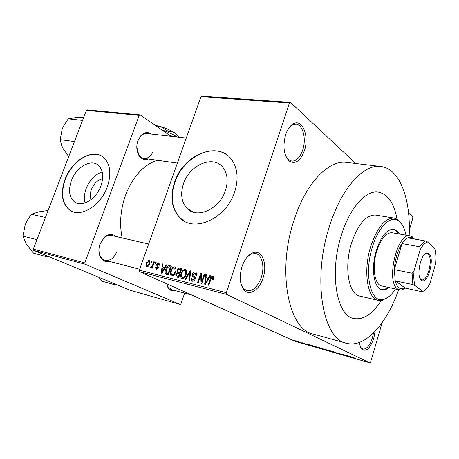 <?xml version="1.0" encoding="UTF-8"?>
<svg xmlns="http://www.w3.org/2000/svg" width="459" height="459" viewBox="0 0 459 459"><rect width="100%" height="100%" fill="white"/><g stroke="black" fill="none" stroke-linecap="round" stroke-linejoin="round"><path stroke-width="0.69" d="M304.374 150.747C300.364 161.109 295.321 164.54 289.245 161.04C283.777 155.194 282.583 146.387 285.67 134.63C287.5 129.323 290.013 125.743 293.221 123.878C302.401 118.256 309.532 136.329 304.374 150.747M285.762 156.031L288.55 159.686L291.849 161.12C296.451 161.126 300.066 157.454 302.688 150.11C306.589 138.928 302.871 124.303 295.814 124.188L292.245 125.055L288.946 127.923M375.112 331.312L373.798 338.249C370.287 348.209 366.357 351.95 362.019 349.477C360.642 348.083 359.833 345.713 359.592 342.374M360.453 346.866L361.44 348.232L362.931 349.098C366.695 349.299 369.868 345.524 372.45 337.772L373.488 332.964M263.024 278.028C259.433 289.784 249.644 296.348 244.142 290.111C239.827 284.603 239.116 276.771 242.008 266.604C244.498 259.57 247.98 255.015 252.456 252.943C261.791 248.594 267.958 264.005 263.024 278.028M240.975 283.857L243.626 288.648L247.16 290.754C253.075 291.236 257.78 286.783 261.274 277.402C264.912 266.788 262.055 254.487 255.485 253.506L251.377 254.011L247.217 256.988M91.083 199.608C89.941 196.659 90.05 193.285 91.416 189.475C93.923 183.508 97.664 179.905 102.632 178.666M98.157 191.569L99.637 188.89M71.397 180.622C68.121 190.37 69.223 197.513 74.708 202.052C82.109 207.663 96.35 199.063 100.94 185.872C103.969 176.652 103.086 169.761 98.289 165.194C90.899 158.573 76.125 167.248 71.397 180.622M102.225 171.873C95.053 174.414 89.7 179.957 86.172 188.511C84.261 193.755 83.894 198.563 85.076 202.947M64.989 179.383C60.227 193.503 61.873 203.802 69.94 210.285C80.543 218.025 100.768 205.718 107.291 186.893C111.56 173.858 110.361 164.07 103.7 157.535C93.12 147.718 71.805 160.185 64.989 179.383M101.875 156.203C90.721 149.227 71.673 161.706 65.276 179.538C60.513 193.646 62.166 203.945 70.233 210.429L71.512 211.163M225.455 190.496C219.66 209.235 196.676 219.396 186.916 208.254C181.397 202 180.249 193.83 183.485 183.749C189.567 164.402 214.324 154.276 223.539 168.229C227.589 174.248 228.232 181.672 225.455 190.496M174.581 182.183C169.801 196.997 171.609 208.908 180.003 217.91C194.117 233.052 226.494 218.455 234.692 191.828C238.525 179.589 237.751 169.216 232.374 160.696C219.391 139.771 183.353 154.304 174.581 182.183M227.056 155.073C211.157 142.841 182.648 158.458 174.879 182.366C170.105 197.175 171.913 209.08 180.307 218.082L184.409 221.146M148.337 159.009C144.533 160.415 141.361 159.153 138.807 155.234C136.466 150.845 136.18 145.962 137.941 140.597L140.947 135.537C144.373 132.186 147.815 131.693 151.275 134.068M147.029 133.58L146.834 133.558C144.596 133.38 142.525 134.286 140.62 136.271L137.849 140.93L137.298 142.732M136.788 147.121L138.652 154.425C140.075 156.771 141.9 158.097 144.115 158.412C148.148 158.579 151.2 156.106 153.283 150.994M109.575 261.441C105.203 262.422 101.967 260.58 99.873 255.927C98.507 252.186 98.57 248.158 100.062 243.844L104.503 237.108C108.64 233.78 112.444 233.579 115.915 236.505M111.589 235.507L111.371 235.456C108.898 234.985 106.482 235.765 104.13 237.785L100.039 243.999C98.668 247.975 98.61 251.681 99.867 255.129C101.032 257.952 102.833 259.685 105.266 260.322C110.269 260.936 114.107 258.078 116.793 251.756M174.931 290.536C171.867 291.39 169.474 290.266 167.764 287.156L166.709 283.8M166.76 283.823L167.615 286.301L171.316 289.554M409.147 235.702C411.04 199.332 399.806 168.132 380.391 166.422C363.419 164.064 341.094 188.477 329.373 226.654C311.919 279.927 323.01 340.021 346.809 343.343C365.312 348.111 386.937 323.549 398.641 289.675M347.136 162.457L346.201 162.343C328.483 159.916 305.637 183.439 293.978 220.36C276.593 271.843 288.803 330.428 313.589 334.152L345.885 343.085M157.42 160.283C143.65 164.683 133.035 176.285 125.577 195.098C120.47 209.637 119.329 223.917 122.14 237.934M341.295 235.473C329.023 273.323 336.768 316.314 354.107 318.563C363.476 320.021 372.496 314.008 381.159 300.53C372.496 314.008 363.476 320.021 354.107 318.563C336.768 316.314 329.023 273.323 341.295 235.473C349.603 208.059 365.72 190.112 378.113 192.069C365.72 190.112 349.603 208.059 341.295 235.473M290.49 102.386L289.44 103.005L200.962 96.7L202.058 96.138L290.49 102.386L355.725 163.479M408.567 212.965L412.739 216.877L412.825 218.151L409.313 230.137M297.478 341.335L300.651 342.552L297.478 341.335M301.867 342.603L304.747 343.814L301.867 342.603M306.01 343.785L309.177 345.03L306.01 343.785M315.66 346.562L320.428 348.467L315.218 346.706L314.593 346.39L315.66 346.562M324.588 349.127L329.436 351.06L325.42 349.769L323.561 348.926L324.588 349.127M333.544 351.697L338.851 353.769L334.215 351.955L335.466 352.793L334.886 352.627L333.544 351.697M345.667 355.18L349.282 356.769L343.82 354.755L345.696 355.736L342.638 354.308L348.106 356.322L345.667 355.18M354.09 357.63L352.891 357.354L355.283 358.496L352.242 357.148L354.09 357.63M200.962 96.7L139.37 270.127L226.356 292.727L226.677 294.431L139.748 271.717L295.091 341.33L369.908 362.862L370.62 362.053L382.186 322.608M226.677 294.431L369.908 362.862M350.498 356.563L351.766 357.486L346.895 355.53L350.498 356.563M338.031 352.977L342.271 354.664L338.679 353.562L341.599 354.446L338.031 352.977M331.3 351.135L333.492 352.082L332.402 351.921L328.093 350.206L331.3 351.135M322.189 348.513L324.404 349.477L323.348 349.316L319.028 347.606L322.189 348.513M312.728 345.719L314.272 346.7L309.355 344.755L312.728 345.719M303.388 343.039L304.386 343.401L303.388 343.039M299.744 341.995L300.743 342.357L299.744 341.995M294.776 340.567L295.768 340.928L294.776 340.567M151.436 261.171L152.032 261.32L151.602 262.548L151 262.399L151.436 261.171L151.992 261.435M155.567 262.192L156.175 262.341L155.739 263.581L155.136 263.426L155.567 262.192L156.135 262.462M166.21 264.826L166.858 264.986L161.924 273.26L161.275 273.094L162.366 263.873L163.008 264.034L162.629 266.765L164.764 267.299L166.21 264.826L166.789 265.101M176.09 268.647L175.665 271.831C174.925 274.379 173.577 275.721 171.609 275.87L171.121 275.652C170.065 274.402 169.95 272.755 170.765 270.718L172.486 267.712L174.759 266.811L175.309 267.063L176.09 268.647L174.403 267.844C172.928 267.976 171.924 268.997 171.385 270.902L170.96 272.962L171.964 274.838C173.479 274.7 174.5 273.644 175.034 271.659L174.804 268.033M186.589 271.252L186.17 274.482C185.436 277.052 184.065 278.412 182.062 278.556L181.54 278.32C180.479 277.047 180.353 275.383 181.173 273.34L182.911 270.299L185.218 269.393L185.803 269.668L186.589 271.252M195.419 271.917L196.125 272.244L196.561 275.503L195.861 275.457L195.477 273.18L195 272.956L193.141 274.166L194.3 276.364L195.092 279.21C194.518 280.719 193.612 281.39 192.373 281.206L191.77 280.931L191.323 278.005L192.017 278.056L192.292 279.956L192.711 280.145L194.444 279.009L194.553 278.034L192.746 276.41L192.482 274.017C193.113 272.411 194.094 271.711 195.419 271.917L196.177 272.285M209.832 275.607L210.543 275.779L205.391 284.425L204.685 284.241L205.638 274.568L206.338 274.74L205.999 277.609L208.329 278.194L209.832 275.607L210.463 275.916M289.44 103.005L226.356 292.727M213.647 277.121L213.309 279.439L212.586 279.388L212.632 277.385L211.444 277.781L208.799 285.303L208.122 285.125L210.228 278.894C210.624 277.184 211.484 276.289 212.798 276.209L213.647 277.121M204.203 274.212L204.869 274.379L201.776 283.496L201.065 283.312L200.732 275.302L198.254 282.589L197.588 282.423L200.681 273.34L201.392 273.518L201.725 281.505L204.203 274.212L204.823 274.516M190.135 270.735L190.772 270.896L189.624 280.374L188.947 280.202L190.135 271.871L185.7 279.365L185.023 279.192L190.135 270.735L190.755 271.039M179.813 268.182L181.787 268.676L178.717 277.575L176.124 276.8L175.763 274.384L177.094 272.698L176.979 270.305C177.564 268.647 178.511 267.941 179.813 268.182L181.649 269.077M169.566 265.652L171.396 266.105L168.338 274.907L165.665 274.04C164.919 272.778 164.924 271.263 165.67 269.496C166.376 266.972 167.678 265.692 169.566 265.652L171.27 266.472M158.636 262.829L159.066 263.018L159.416 265.227L158.768 265.187L158.28 263.718L157.116 264.493L157.07 265.101L158.378 267.918L156.37 269.37L155.974 269.198L155.595 267.213L156.244 267.253L156.668 268.463L157.724 267.89L156.456 264.499L158.636 262.829L159.13 263.064M153.84 261.768L154.442 261.917L152.233 268.194L151.631 268.039L151.981 267.04L150.718 267.901L150.42 267.488L150.908 266.639L151.304 266.857L152.13 266.272L153.84 261.768L154.402 262.032M148.951 260.437L149.307 260.592L149.473 264.086C148.951 265.87 148.016 266.811 146.662 266.903L146.335 266.759L146.123 263.317C146.645 261.504 147.586 260.546 148.951 260.437L149.353 260.626M397.035 219.052C393.977 202.895 387.671 193.905 378.113 192.069C387.671 193.905 393.977 202.895 397.035 219.052M86.395 110.349L87.417 109.885L140.219 114.905L139.203 115.404L86.395 110.349L33.329 249.111L84.812 262.887L85.173 264.235L33.708 250.396L130.614 290.398L180.135 304.46L180.995 303.795L184.633 293.163M85.173 264.235L180.135 304.46M140.219 114.905L171.018 136.317M139.203 115.404L84.812 262.887M33.708 250.396L33.329 249.111M139.748 271.717L139.37 270.127M213.67 277.896L212.632 277.385L213.67 277.902M213.303 276.456L212.798 276.209M208.386 279.405L208.443 278.808M206.321 274.907L205.638 274.568M208.673 278.923L205.999 277.609M208.931 278.487L208.329 278.194M206.206 281.711L207.738 279.204L205.862 278.733L205.311 283.369L206.206 281.711L206.831 282.01M208.329 279.497L207.738 279.204M205.867 283.633L205.311 283.369M201.484 275.67L200.732 275.302M201.398 273.696L200.681 273.34M202.35 281.803L201.725 281.505M191.954 278.309L191.323 278.005M195.058 279.301L194.444 279.009M195.276 278.383L194.553 278.034M195.236 277.609L192.746 276.41M193.096 274.316L192.482 274.017M190.623 272.112L190.135 271.871M181.77 273.627L181.173 273.34M183.68 270.672L182.911 270.299M185.849 269.703L185.218 269.393M182.418 277.511C183.956 277.379 184.994 276.307 185.528 274.304L185.293 270.644L184.862 270.437C183.365 270.569 182.343 271.602 181.804 273.53L181.38 275.612L182.045 277.339L183.795 278.16L182.378 277.5M186.13 274.591L185.528 274.304M178.769 277.425L178.723 276.8M176.371 274.666L175.763 274.384M179.073 273.633L177.094 272.698M180.008 273.839L179.871 273.065M177.576 270.592L176.979 270.305M178.436 276.364L179.354 273.707L177.467 273.323L176.451 274.396L176.606 275.807L179.039 276.645M179.951 273.989L179.354 273.707M179.716 272.669L180.789 269.553L178.74 269.163L177.616 270.454L177.822 272.089L180.312 272.95M181.385 269.84L180.789 269.553M180.226 273.197L178.459 272.353M171.356 270.994L170.765 270.718M173.25 268.073L172.486 267.712M175.361 267.104L174.759 266.811M173.324 275.469L171.964 274.838M175.625 271.94L175.034 271.659M166.519 274.436L165.665 274.04M168.39 274.757L168.281 274.086M166.25 269.766L165.67 269.496M168.074 273.713L170.415 266.977L169.291 266.696L167.283 267.586L166.29 269.662L166.141 273.03L168.66 273.989M171 267.258L170.415 266.977M168.585 274.189L166.967 273.432M162.991 264.172L162.366 263.873M165.102 267.936L162.629 266.765M165.32 267.563L164.764 267.299M162.733 270.667L164.202 268.268L162.48 267.838L161.872 272.25L162.733 270.667L163.312 270.936M164.747 268.526L164.202 268.268M162.383 272.485L161.872 272.25M156.192 267.488L155.595 267.213M157.741 268.963L156.668 268.463M158.286 268.154L157.724 267.89M158.453 267.666L157.712 267.316M157.047 264.78L156.456 264.499M152.549 267.299L151.981 267.04M151.263 267.878L150.42 267.488M151.912 267.144L151.304 266.857L151.912 267.144M152.801 266.581L152.13 266.272M153.26 265.279L152.698 265.015M146.685 263.575L146.123 263.317M146.995 266.013L148.871 263.936L148.825 261.412L146.742 263.403L146.8 265.927L148.028 266.49M149.433 264.2L148.871 263.936M351.405 357.217L349.46 356.5L351.714 357.412L351.474 357.004M332.035 351.755L328.776 350.498L332.035 351.755M328.518 350.733L325.781 349.833L328.546 350.653M327.221 350.137L324.215 349.138L327.244 350.051M322.975 349.15L319.711 347.888L322.975 349.15M319.516 348.146L315.201 346.574L319.539 348.065M313.83 346.413L311.902 345.707L313.876 346.252M299.607 342.288L297.392 341.427L299.607 342.288M399.45 234.021C397.896 231.216 395.956 229.626 393.627 229.253C386.874 229.156 381.113 236.19 376.346 250.362C370.694 268.349 373.965 288.918 382.129 289.836C384.344 290.243 386.639 289.48 389.02 287.558M398.343 233.826C396.955 231.325 395.245 229.781 393.208 229.207M405.951 235.146C404.563 228.06 402.067 223.263 398.458 220.768C390.609 215.07 378.268 226.895 372.312 247.269C363.723 274.298 370.78 303.715 383.535 299.383C387.683 298.287 391.665 294.821 395.469 288.975M388.239 297.088L382.29 300.324L378.468 300.421C367.441 299.136 362.914 271.189 370.66 246.661C377.172 227.475 384.981 217.945 394.097 218.071L397.643 219.419L402.296 224.91M375.76 215.116L375.347 215.047C366.001 214.869 358.066 224.204 351.542 243.052C343.802 267.161 348.651 294.735 359.965 296.112L378.061 300.324M381.836 285.98C374.619 285.171 371.744 267.081 376.701 251.285C380.895 238.818 385.979 232.627 391.946 232.719L410.088 235.869L412.027 236.586L414.425 239.03M381.429 289.658C383.529 289.893 385.692 289.113 387.924 287.317M82.557 120.384L68.225 118.847L74.978 117.711L83.813 117.097M74.456 141.556L60.186 139.662L62.206 128.99L63.359 126.38L68.225 118.847M68.718 156.565L63.101 148.601L61.489 145.01L60.186 139.662M421.345 280.208C415.894 276.863 420.622 253.488 426.841 253.012L428.976 253.615C435.063 258.142 427.834 284.741 421.637 280.409L421.345 280.208M420.048 278.452L421.884 279.812C427.822 281.499 433.439 258.113 428.058 254.194L426.853 253.609L424.77 254.194M414.104 238.973L412.876 237.98C411.344 237.056 409.657 237.016 407.816 237.871C405.825 238.823 403.886 240.728 401.986 243.574L394.327 269.611L395.222 280.833C396.117 284.368 397.465 286.789 399.267 288.097L403.203 288.929L405.263 288.114L422.561 291.878L422.814 291.442C425.327 290.335 427.708 287.684 429.957 283.496L435.78 263.036C436.308 257.482 436.05 252.72 435.017 248.749L427.553 242.008C425.034 242.822 422.578 245.341 420.192 249.558L414.018 270.89C413.502 276.737 413.834 281.631 415.005 285.573L422.814 291.442M405.383 288.143L401.906 289.904L399.823 289.939L397.769 289.038C385.503 282.245 397.19 232.162 410.088 235.869M415.005 285.573L412.848 284.591L395.222 280.833L405.263 288.114M420.192 249.558L419.727 246.787L401.986 243.574C397.557 250.694 395.004 259.375 394.327 269.611L412.067 273.231L414.018 270.89M407.816 237.871L425.441 240.964L427.553 242.008M412.848 284.591L412.067 273.231M419.727 246.787C421.597 243.89 423.502 241.945 425.441 240.964M47.277 255.996L47.478 256.96L49.13 256.759M45.43 217.457L31.373 214.273L38.78 211.834L48.103 210.48M36.938 239.667L22.95 236.092L25.205 224.68L27.259 220.349L31.373 214.273M47.478 256.96L33.553 253.167L26.341 244.188L22.95 236.092M115.788 284.276L115.869 285.108L102.219 281.247L98.788 277.259M115.869 285.108L117.309 284.907M155.968 125.852L160.621 126.564L168.717 131.555L168.401 132.422M168.717 131.555L172.073 131.808L174.34 132.662L177.685 135.669L178.717 137.195M161.591 129.765C167.724 131.911 172.945 134.332 177.249 137.029M163.14 130.844L167.122 133.609M170.128 135.703L177.008 137M155.102 125.25L160.621 126.564C166.508 128.382 171.362 130.591 175.195 133.196L177.34 134.975L178.517 136.874M210.859 279.204L210.228 278.894M195.282 277.919L193.721 277.167M190.445 273.61L189.906 273.352M178.964 276.852L177.329 276.083M158.504 267.425L157.139 266.782M288.55 159.686L289.245 161.04M361.44 348.232L362.019 349.477M243.626 288.648L244.142 290.111M76.888 203.159L74.708 202.052M70.233 210.429L69.94 210.285M186.916 208.254L193.675 212.253M180.307 218.082L180.003 217.91M138.652 154.425L138.807 155.234M99.867 255.129L99.873 255.927M167.615 286.301L167.764 287.156M194.077 277.339L194.541 277.454M246.862 290.679L247.16 290.754M361.342 348.656L361.681 348.748M380.391 166.422L346.201 162.343M104.13 237.785L104.503 237.108M140.62 136.271L140.947 135.537M195.477 273.18L196.831 273.839M191.77 280.931L192.338 281.201M193.95 277.328L195.282 277.97M193.222 276.823L195.27 277.804M181.54 278.32L182.022 278.544M185.293 270.644L186.589 271.269M176.124 276.8L176.6 277.024M176.979 275.979L178.947 276.903M178.23 272.285L180.215 273.231M171.121 275.652L171.563 275.859M171.918 274.821L173.318 275.475M165.785 274.132L166.284 274.367M166.72 273.363L168.573 274.224M158.55 263.839L159.554 264.315M155.974 269.198L156.289 269.347M156.611 268.446L157.735 268.968M146.955 266.002L148.022 266.495M148.825 261.412L149.892 261.917M251.377 254.011L252.456 252.943M292.245 125.055L293.221 123.878M383.535 299.383L382.29 300.324M394.097 218.071L375.347 215.047M398.458 220.768L397.643 219.419M381.831 289.772L382.129 289.836M186.274 138.056L146.834 133.558M177.381 163.094L143.919 158.384M102.168 259.524L139.691 269.232M111.371 235.456L148.641 244.022M192.178 295.212L168.941 288.912M426.038 253.632L426.841 253.012M425.809 253.414L426.222 253.488M403.203 288.929L401.906 289.904M399.571 289.881L381.578 285.923M412.876 237.98L412.027 236.586M420.719 279.571L421.018 279.634M421.121 279.525L421.637 280.409M177.34 134.975L177.685 135.669"/></g></svg>
